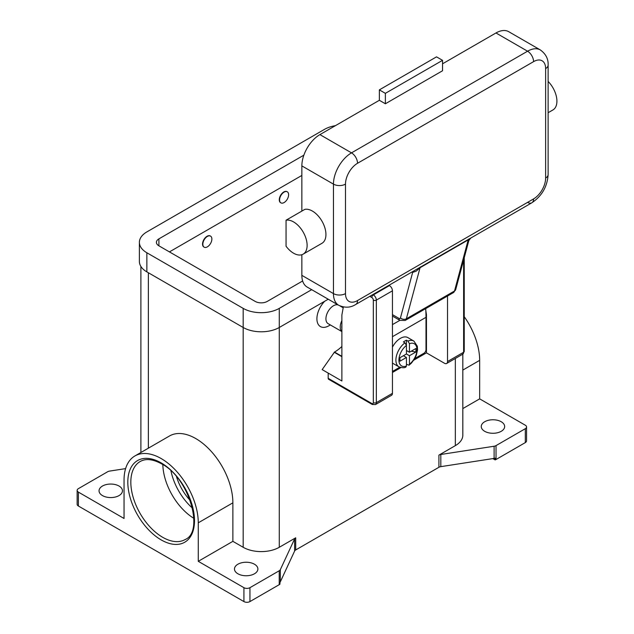 <?xml version="1.0" encoding="UTF-8"?>
<svg xmlns="http://www.w3.org/2000/svg" width="634" height="634" viewBox="0 0 634 634"><rect width="100%" height="100%" fill="white"/><g stroke="black" fill="none" stroke-linecap="round" stroke-linejoin="round"><path stroke-width="0.95" d="M162.835 464.603A45.03 26.002 -120 0 0 193.861 518.335M243.924 587.678L198.268 561.32L232.876 541.341L243.171 547.285A25.534 14.741 0 0 0 279.285 547.285L295.713 537.798A4.256 2.457 0 0 0 295.04 538.306A4.256 2.457 0 0 0 294.612 538.9L280.331 569.665A4.256 2.457 180 0 1 279.903 570.259A4.256 2.457 180 0 1 279.229 570.766L249.939 587.678A4.256 2.457 180 0 1 246.935 588.4A4.256 2.457 180 0 1 243.924 587.678L243.924 601.579L78.402 506.019L78.402 492.119L124.05 518.477L124.05 479.97A52.479 30.297 60 0 1 134.923 455.949A52.479 30.297 60 0 1 175.364 470.008A52.479 30.297 60 0 1 198.268 522.82L198.268 561.32M78.402 506.019A4.256 2.457 0 0 1 77.15 504.276L77.15 490.375A4.256 2.457 180 0 1 78.402 488.64L107.685 471.728A4.256 2.457 180 0 1 108.572 471.339A4.256 2.457 180 0 1 109.595 471.094L125.603 468.621M78.402 492.119A4.256 2.457 180 0 1 77.15 490.375M279.229 570.766L279.229 584.667A4.256 2.457 0 0 0 279.903 584.16A4.256 2.457 0 0 0 279.927 584.144L279.927 582.4A4.256 2.457 0 0 0 280.331 581.83L294.612 551.057A4.256 2.457 180 0 1 295.04 550.471A4.256 2.457 180 0 1 295.713 549.955L295.713 537.798M279.229 584.667L249.939 601.579L249.939 587.678M243.924 601.579A4.256 2.457 0 0 0 246.935 602.3A4.256 2.457 0 0 0 249.939 601.579M119.026 486.032A11.705 6.76 180 0 1 122.457 490.811A11.705 6.76 180 0 1 115.23 497.056A11.705 6.76 180 0 1 102.478 495.59A11.705 6.76 180 0 1 99.047 490.811A11.705 6.76 180 0 1 106.274 484.566A11.705 6.76 180 0 1 119.026 486.032M254.456 564.22A11.705 6.76 180 0 1 257.887 568.999A11.705 6.76 180 0 1 250.66 575.244A11.705 6.76 180 0 1 237.901 573.778A11.705 6.76 180 0 1 234.477 568.999A11.705 6.76 180 0 1 241.697 562.754A11.705 6.76 180 0 1 254.456 564.22M496.026 459.507L496.026 445.607A4.256 2.457 180 0 1 495.146 445.995A4.256 2.457 180 0 1 494.116 446.241L494.116 458.406A4.256 2.457 0 0 0 495.106 458.168L495.106 459.904A4.256 2.457 0 0 0 495.146 459.896A4.256 2.457 0 0 0 496.026 459.507L525.317 442.595A4.256 2.457 0 0 0 526.561 440.86L526.561 426.959A4.256 2.457 180 0 1 525.317 428.695L525.317 442.595M494.116 458.406L440.82 466.648L440.82 454.483A4.256 2.457 0 0 0 439.79 454.729A4.256 2.457 0 0 0 438.91 455.125L455.339 445.639A25.534 14.741 0 0 0 462.82 435.209L462.82 354.137M438.91 455.125L438.91 467.282A4.256 2.457 180 0 1 439.79 466.893A4.256 2.457 180 0 1 440.82 466.648M438.91 467.282L295.713 549.955M328.943 325.741L330.338 324.933L328.943 325.741A17.023 9.827 -60 0 1 317.095 321.137A17.023 9.827 -60 0 1 324.751 301.229M341.885 346.473A34.046 19.662 120 0 1 334.506 352.068L322.167 369.614L341.885 380.994L341.885 314.971L343.343 306.975M338.176 304.954A10.643 6.142 120 0 0 333.452 305.762A10.643 6.142 120 0 0 326.502 315.138A10.643 6.142 120 0 0 328.135 323.665L341.885 331.598M341.885 320.653A10.643 6.142 120 0 0 341.885 331.527M341.885 325.321A9.573 5.532 120 0 0 341.885 328.602M495.106 459.904L492.848 458.604M462.82 408.581L479.661 398.865L525.317 425.224A4.256 2.457 180 0 1 526.561 426.959M501.24 421.745A11.705 6.76 180 0 1 504.664 426.524A11.705 6.76 180 0 1 497.436 432.768A11.705 6.76 180 0 1 484.685 431.302A11.705 6.76 180 0 1 481.254 426.524A11.705 6.76 180 0 1 488.481 420.279A11.705 6.76 180 0 1 501.24 421.745M496.026 445.607L525.317 428.695M134.923 455.949L169.532 435.962A52.479 30.297 60 0 1 209.973 450.021A52.479 30.297 60 0 1 232.876 502.833L232.876 541.341M440.82 454.483L494.116 446.241M464.239 316.691A52.479 30.297 60 0 1 479.661 360.358L479.661 398.865M176.514 476.72A36.518 21.081 -120 0 0 190.2 500.432M301.855 175.444L169.436 251.896M302.64 280.981L267.247 301.419A8.511 4.913 180 0 1 255.209 301.419L158.904 245.818A8.511 4.913 180 0 1 156.408 242.339A8.511 4.913 180 0 1 158.904 238.867L303.86 155.172M311.682 289.667L279.285 308.37A25.534 14.741 180 0 1 243.171 308.37L146.866 252.768A25.534 14.741 180 0 1 139.385 242.339A25.534 14.741 180 0 1 146.866 231.917L324.426 129.399A25.534 14.741 180 0 1 335.418 125.659M328.238 299.216L279.285 327.477A25.534 14.741 180 0 1 243.171 327.477L146.866 271.883A25.534 14.741 180 0 1 139.385 261.454L139.385 242.339M280.759 202.777A6.388 3.685 -60 0 1 280.608 202.698A6.388 3.685 -60 0 1 279.626 197.578A6.388 3.685 -60 0 1 283.802 191.951A6.388 3.685 -60 0 1 286.988 191.634A6.388 3.685 -60 0 1 287.139 191.73M204.021 247.086A6.388 3.685 -60 0 1 203.863 246.998A6.388 3.685 -60 0 1 202.888 241.887A6.388 3.685 -60 0 1 207.056 236.26A6.388 3.685 -60 0 1 210.25 235.943A6.388 3.685 -60 0 1 210.393 236.038M207.358 246.856A6.388 3.685 120 0 0 211.526 241.237A6.388 3.685 120 0 0 210.551 236.117A6.388 3.685 120 0 0 207.358 236.434A6.388 3.685 120 0 0 203.189 242.061A6.388 3.685 120 0 0 204.164 247.173A6.388 3.685 120 0 0 207.358 246.856M284.103 192.126A6.388 3.685 -60 0 1 287.289 191.809A6.388 3.685 -60 0 1 288.272 196.928A6.388 3.685 -60 0 1 284.103 202.555A6.388 3.685 -60 0 1 280.91 202.864A6.388 3.685 -60 0 1 279.927 197.753A6.388 3.685 -60 0 1 284.103 192.126M369.804 296.34L371.825 297.504A2.132 1.228 60 0 1 373.331 300.112L373.331 402.63A2.132 1.228 60 0 1 371.825 403.501L328.19 378.308L328.19 373.093M371.825 403.501A2.132 1.228 -60 0 0 372.269 404.476L328.634 379.283A2.132 1.228 120 0 0 329.696 379.172M328.19 378.308A2.132 1.228 120 0 0 328.634 379.283L372.269 404.476L375.463 404.579A4.256 2.457 -120 0 0 376.342 402.63A2.132 1.228 180 0 1 374.837 402.986A2.132 1.228 180 0 1 373.331 402.63M341.885 356.673L334.205 352.242M463.62 260.035L463.62 352.242A2.132 1.228 0 0 0 464.239 351.371L464.239 257.705M447.517 296.023L447.517 361.538A4.256 2.457 60 0 1 446.637 363.488A4.256 2.457 60 0 1 444.505 363.274L426.452 352.853L413.756 360.175M400.894 367.609L392.446 372.483M375.463 404.579L391.558 395.283A4.256 2.457 -120 0 0 392.446 393.334L392.446 290.816A4.256 2.457 -120 0 0 389.434 285.609L388.919 285.308M425.818 310.62L426.452 314.623L426.452 352.853M425.977 314.9L426.452 314.623M425.699 308.615A128.75 74.337 -120 0 1 426 317.317L426 349.635A2.98 1.72 -60 0 1 425.382 351.712A2.98 1.72 -60 0 1 423.892 353.281L414.763 358.551M392.446 371.445L399.721 367.244M392.446 347.163A14.899 8.599 -60 0 1 400.419 338.342A14.899 8.599 -60 0 1 407.868 337.605L413.883 341.076A14.899 8.599 120 0 0 407.939 341.068L409.445 343.699L409.445 352.242L415.928 348.494L415.928 351.973L409.445 355.714L406.434 353.978L406.434 345.435L404.936 342.812L403.43 341.94A14.899 8.599 -60 0 1 404.936 340.949A14.899 8.599 -60 0 1 406.434 340.204L407.939 341.068M404.936 342.812A14.899 8.599 120 0 0 396.44 355.912A14.899 8.599 120 0 0 398.992 366.88L392.969 363.401A14.899 8.599 -60 0 1 392.446 363.052M403.43 355.714L406.434 357.457L399.951 361.198L399.951 357.719L406.434 353.978M398.992 366.88C402.352 367.95 404.651 368.005 405.903 367.031L406.434 365.992L406.434 357.457M409.445 355.714L409.445 364.257L409.073 365.2L406.434 364.281M415.928 351.973L411.181 351.236M406.434 350.507L409.445 352.242M406.402 345.047L406.434 340.204M527.567 202.381A8.511 4.913 -120 0 0 531.823 202.801L355.769 304.447A8.511 4.913 -120 0 0 357.528 300.548A17.023 9.827 -60 0 1 345.49 293.597L345.49 184.129A8.511 4.913 180 0 1 339.475 185.572A8.511 4.913 180 0 1 333.452 184.129L333.452 293.597A8.511 4.913 0 0 0 339.475 295.04A8.511 4.913 0 0 0 345.49 293.597M411.941 272.018L412.457 272.311A12.767 7.37 -120 0 0 412.647 272.422L416.284 271.122L420.049 267.722L468.201 239.921L468.692 240.865M412.552 271.661A4.256 2.512 118.9 0 1 412.647 272.422L400.442 317.951A4.256 3.011 15 0 0 403.382 319.267A4.256 3.011 15 0 0 406.362 318.791L454.515 290.998A4.256 3.011 -165 0 0 455.719 289.516L468.835 240.555L470.729 238.075M400.442 317.951A2.132 1.228 60 0 1 398.992 318.403A4.256 2.457 120 0 0 399.872 320.352L392.446 316.065L399.872 320.352L405.189 320.455A6.388 3.685 -120 0 0 406.362 318.791L420.049 267.722A4.256 2.457 60 0 1 420.215 267.279A4.256 2.457 60 0 1 420.461 266.914M345.49 184.129A17.023 9.827 -60 0 1 357.528 163.279L533.59 61.633A17.023 9.827 -60 0 1 545.628 68.583A8.511 4.913 0 0 0 548.125 65.112L548.125 174.58A8.511 4.913 180 0 1 545.628 178.051A17.023 9.827 -60 0 1 533.59 198.902L357.528 300.548M301.855 275.354L333.452 293.597A25.534 14.741 120 0 0 338.746 305.287L307.141 287.043A25.534 14.741 -60 0 1 301.855 275.354L301.855 254.717M301.855 211.09L301.855 165.886A25.534 14.741 -60 0 1 319.916 134.614L379.354 100.291L385.369 103.77L385.369 93.341L379.354 89.87L379.354 100.291M286.053 220.212L304.867 209.355A19.155 11.055 60 0 1 319.916 218.041A19.155 11.055 60 0 1 321.969 243.29L303.155 254.147A19.155 11.055 60 0 1 286.053 246.222L286.053 220.212A19.155 11.055 60 0 1 301.102 228.906A19.155 11.055 60 0 1 303.155 254.147M442.548 63.804L495.97 32.968A25.534 14.741 -60 0 1 508.737 31.7L540.342 49.943A25.534 14.741 120 0 0 527.567 51.211L351.513 152.857A25.534 14.741 120 0 0 333.452 184.129L301.855 165.886M385.369 93.341L442.548 60.333L442.548 70.754L385.369 103.77M442.548 60.333L436.533 56.854L379.354 89.87M548.125 81.445A19.155 11.055 60 0 1 550.898 84.687A19.155 11.055 60 0 1 552.951 109.928M170.966 470.896A42.898 24.766 -120 0 0 192.474 508.151M185.183 539.518A45.03 26.002 60 0 1 162.669 537.291A45.03 26.002 60 0 1 133.251 497.611A45.03 26.002 60 0 1 140.154 461.528C145.757 458.327 152.905 459.103 161.599 463.866C189.336 477.822 204.417 531.799 185.183 539.518M161.163 539.899A47.162 27.23 -120 0 0 194.503 520.649A47.162 27.23 -120 0 0 161.163 462.891A47.162 27.23 -120 0 0 127.814 482.141A47.162 27.23 -120 0 0 161.163 539.899M280.331 581.83L280.331 569.665M294.612 538.9L294.612 551.057M279.285 308.37L279.285 547.285M455.339 358.456L455.339 445.639M148.372 272.747L148.372 448.183M243.171 308.37L243.171 547.285M462.82 370.082L479.661 360.358M198.268 522.82L232.876 502.833M146.866 271.883L146.866 252.768M158.904 245.818L158.904 238.867M392.446 290.816L376.342 300.112A2.132 1.228 180 0 1 374.837 300.476A2.132 1.228 180 0 1 373.331 300.112M389.434 285.609L373.331 294.897A2.132 1.228 120 0 0 372.269 296.023A2.132 1.228 120 0 0 371.825 297.504M334.506 352.068L341.885 356.324M447.517 361.538L463.62 352.242A4.256 2.457 60 0 1 462.733 354.192L446.637 363.488M392.446 393.334L376.342 402.63L376.342 300.112A4.256 2.457 -120 0 0 373.331 294.897L372.816 294.604M426 317.317L392.446 336.694M399.856 320.344L392.446 324.624M409.445 364.257A12.767 7.37 120 0 0 416.974 349.635A12.767 7.37 120 0 0 409.445 343.699M406.434 345.435A12.767 7.37 120 0 0 398.913 360.057A12.767 7.37 120 0 0 406.434 365.992M455.719 289.516L453.342 292.654A6.388 3.685 60 0 0 454.515 290.998L468.201 239.921A4.256 2.457 60 0 1 468.368 239.478A4.256 2.457 60 0 1 468.613 239.113M548.125 174.58C547.324 186.658 541.888 196.065 531.823 202.801L531.823 202.801A8.511 4.913 -120 0 0 533.59 198.902M355.769 304.447L355.769 304.447C350.594 307.775 344.92 308.053 338.746 305.287M412.457 272.311A4.256 2.457 120 0 0 412.409 271.74M398.992 318.403L392.446 314.623M357.528 163.279A8.511 4.913 -120 0 0 355.769 157.351A8.511 4.913 -120 0 0 351.513 152.857L319.916 134.614M533.59 61.633A8.511 4.913 -120 0 0 531.823 55.705A8.511 4.913 -120 0 0 527.567 51.211L495.97 32.968M545.628 68.583L545.628 178.051M140.891 452.502L140.891 266.438M339.919 305.897L343.192 307.783M464.239 351.371L462.733 354.192M409.073 365.2L411.45 363.068L414.62 358.804L416.284 355.341L417.552 349.849L417.346 346.243L413.883 341.076M548.125 65.112C548.418 58.962 545.819 53.906 540.342 49.943M453.342 292.654L405.189 320.455M548.125 112.717L552.943 109.936"/></g></svg>
